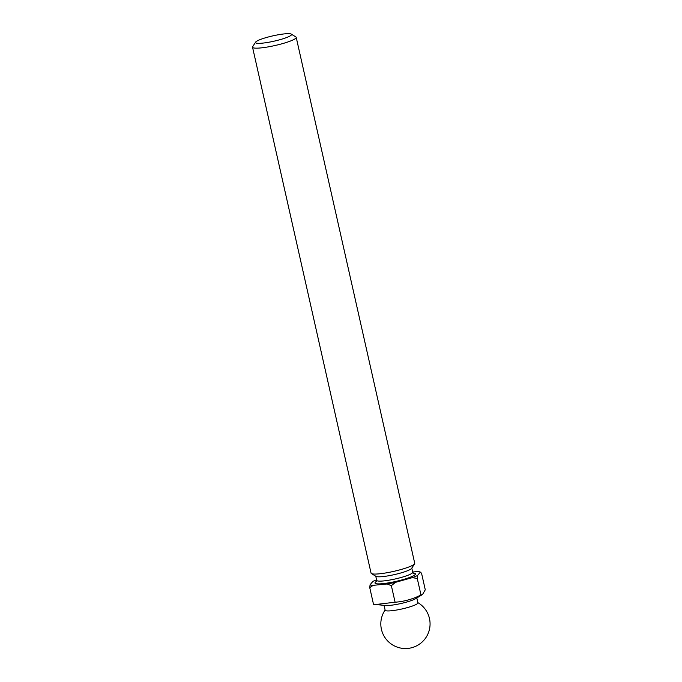 <?xml version="1.0" encoding="UTF-8"?>
<svg xmlns="http://www.w3.org/2000/svg" width="682" height="682" viewBox="0 0 682 682"><rect width="100%" height="100%" fill="white"/><g stroke="black" fill="none" stroke-linecap="round" stroke-linejoin="round"><path stroke-width="1.02" d="M420.982 594.977C412.746 599.154 404.119 601.567 395.091 602.215L375.646 604.525L385.586 605.48A16.786 2.472 -12.7 0 0 397.768 604.184A16.786 2.472 -12.7 0 0 415.483 598.745L422.499 594.542L420.982 594.977L417.256 578.438L417.546 575.48L420.342 572.113A26.3 3.87 -12.7 0 0 417.316 571.567L412.678 572.01M375.646 604.525L373.497 604.278L369.772 587.748L373.08 585.335L387.129 583.988A26.3 3.87 -12.7 0 0 391.221 583.238A26.3 3.87 -12.7 0 0 395.424 582.36L412.269 577.654A26.3 3.87 -12.7 0 0 417.546 575.48M384.051 605.335L385.151 610.22A16.786 2.472 -12.7 0 0 398.987 609.589A16.786 2.472 -12.7 0 0 417.716 603.357A16.786 2.472 -12.7 0 0 417.904 602.837L416.804 597.952M255.614 42.131L252.672 46.674A22.387 3.291 -12.7 0 0 252.536 47.211L371.051 573.11A22.387 3.291 -12.7 0 0 371.4 573.536L376.012 576.375A18.465 2.719 -12.7 0 0 390.948 575.335A18.465 2.719 -12.7 0 0 411.647 568.353L414.588 563.801A22.387 3.291 -12.7 0 0 414.724 563.272L296.21 37.365A22.387 3.291 -12.7 0 0 295.86 36.947L291.248 34.1A18.465 2.719 -12.7 0 0 276.312 35.14A18.465 2.719 -12.7 0 0 255.614 42.131A18.465 2.719 -12.7 0 0 270.728 41.875A18.465 2.719 -12.7 0 0 291.248 34.1M371.4 573.536A22.387 3.291 -12.7 0 0 389.499 572.266A22.387 3.291 -12.7 0 0 414.588 563.801M252.536 47.211A22.387 3.291 -12.7 0 0 270.984 46.367A22.387 3.291 -12.7 0 0 296.21 37.365M387.129 583.988L391.366 585.685L395.424 582.36M376.583 579.819A26.3 3.87 -12.7 0 0 372.858 581.422L370.062 584.789A26.3 3.87 -12.7 0 0 373.08 585.335M420.342 572.113L421.553 573.264L425.278 589.794L422.499 594.542M412.269 577.654L417.256 578.438M370.062 584.789L369.772 587.748M395.091 602.215L391.366 585.685M376.464 581.644L376.703 580.348A18.465 2.719 -12.7 0 0 391.92 579.657A18.465 2.719 -12.7 0 0 412.729 572.232L411.8 568.106M376.652 581.294A20.707 3.043 -12.7 0 0 392.065 582.223A20.707 3.043 -12.7 0 0 411.578 576.674A20.707 3.043 -12.7 0 0 413.181 573.068M385.108 610.023A24.62 24.62 0 0 0 390.624 643.569A24.62 24.62 0 0 0 429.464 618.489A24.62 24.62 0 0 0 417.861 602.641M376.703 580.348L375.773 576.23M413.488 573.298L412.729 572.232"/></g></svg>
